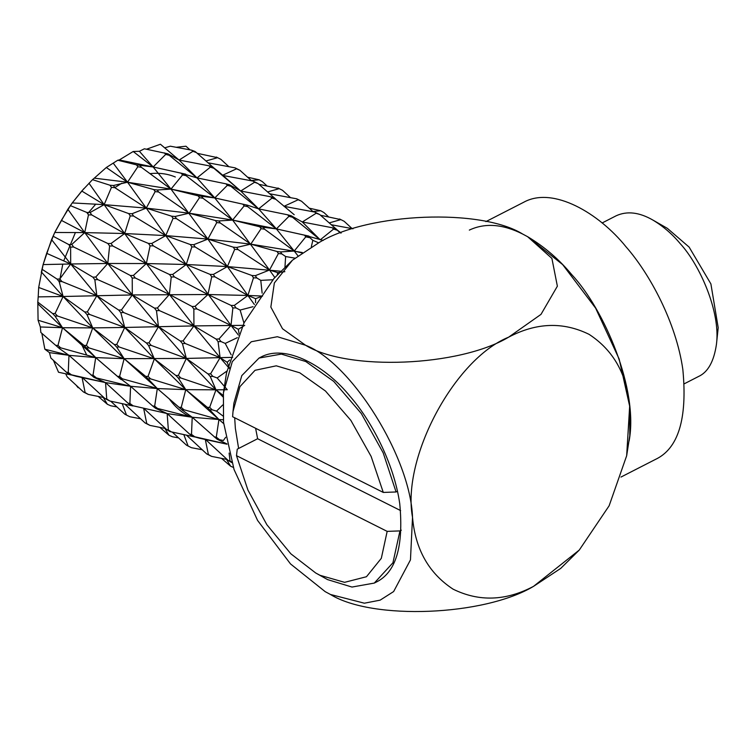 <?xml version="1.0" encoding="UTF-8"?>
<svg xmlns="http://www.w3.org/2000/svg" width="756" height="756" viewBox="0 0 756 756"><rect width="100%" height="100%" fill="white"/><g stroke="black" fill="none" stroke-linecap="round" stroke-linejoin="round"><path stroke-width="1.13" d="M223.54 422.396L223.417 392.884L232.3 361.642L251.285 341.759L277.357 336.722L305.594 345.265L282.517 328.756L270.846 307.078L274.352 282.952L292.468 260.168L319.675 242.194C369.174 212.568 480.844 208.108 522.736 234.086L527.631 236.704L551.899 258.391L557.37 286.193L540.994 314.383L508.656 337.157C459.157 366.783 347.486 371.243 305.594 345.265C351.786 363.192 410.584 457.824 412.521 517.35L410.461 559.884L393.64 591.551L380.145 600.151L364.373 603.203L330.466 594.481L325.184 591.646L290.531 563.948L257.598 520.459L234.048 469.533L223.54 422.396M292.468 260.168L273.946 278.491L244.075 322.774L226.535 372.84L223.417 392.884M234.681 417.766L235.352 428.331L238.622 448.469M401.323 530.221L399.962 530.91L392.931 562.795L374.277 583.084L375.637 582.394C395.794 572.982 403.827 546.749 399.744 503.694C393.895 462.521 370.714 419.826 349.943 396.22C326.535 367.095 286.193 342.988 260.414 357.352L259.062 358.051L281.374 354.091L305.793 361.538L333.736 381.402L361.302 413.494L383.188 452.853L396.078 491.976L397.429 491.277M579.257 550.075L533.528 586.363C505.858 600.982 479.058 601.918 453.109 589.179C428.85 573.284 415.318 549.347 412.521 517.35C401.512 458.183 454.375 359.091 508.656 337.157C536.325 322.538 563.125 321.602 589.066 334.341C613.333 350.236 626.866 374.173 629.663 406.17L626.667 455.726L609.128 505.783L579.257 550.075L560.735 568.389L533.528 586.363C484.038 615.989 372.358 620.459 330.466 594.481L325.392 591.759M188.981 416.14C181.27 412.275 174.702 406.52 169.278 398.875M626.667 455.726L629.786 435.683L629.663 406.17L619.155 359.024L595.605 308.108L562.672 264.609L527.811 236.798C544.462 246.787 559.081 259.365 571.649 274.513C604.318 309.374 638.763 389.756 629.105 440.984M383.283 492.43L371.139 456.435L350.869 420.393L325.486 391.032L299.782 372.803L276.271 365.819L255.037 370.298L239.945 386.637L233.009 411.491L232.602 416.717L383.283 492.43L396.078 491.976M233.009 411.491L233.887 403.203L241.797 375.609L259.062 358.051M399.962 530.91L387.166 531.373L236.486 455.66L237.261 449.159L257.626 438.735L255.613 428.283M374.277 583.084L351.965 587.053L327.556 579.597L315.696 572.982L290.852 553.808L266.877 524.74L247.921 490.039L236.486 455.66M400.623 510.593L257.626 438.735M387.166 531.373L381.317 558.325L366.471 576.724L344.585 582.337L319.986 575.288L315.696 572.982M602.097 222.982L616.168 215.781C627.026 210.801 639.255 212.228 652.853 220.043C663.21 226.28 672.301 234.114 680.116 243.536C699.716 264.676 720.761 311.945 716.452 344.263C713.938 361.472 707.947 372.226 698.478 376.516L684.407 383.727M652.853 220.043L667.312 228.312L689.132 247.108L710.895 283.906L718.2 327.698L716.452 344.263M620.969 477.064L655.301 459.487C678.34 448.733 687.525 418.748 682.848 369.542C676.176 322.491 649.678 273.691 625.94 246.721C599.187 213.438 553.08 185.881 523.625 202.296L485.891 221.621M522.746 234.086C502.834 224.05 485.031 222.718 469.334 230.098M223.171 395.539L223.228 394.84M223.02 416.027L216.528 411.141L222.736 404.97M229.928 369.098L227.169 362.304L229.654 360.017M38.065 303.978L62.512 327.717L38.074 320.223L37.8 302.107L52.665 313.579L55.112 313.475L63.098 296.494L38.688 287.45L38.197 296.881L63.098 296.494L92.723 327.896L114.288 344.547L116.689 347.08L124.135 358.684L145.738 376.422L148.044 376.384L154.347 358.864L175.912 375.515L178.312 378.038L185.759 389.642L207.361 407.38L209.667 407.342L215.97 389.822L227.282 389.727L217.152 377.972L226.923 371.054M239.057 333.538L238.329 329.304L244.727 325.354M231.185 354.829L225.222 343.422L237.308 337.677M255.537 302.731L255.604 298.667L262.568 296.059L247.892 295.464L254.385 304.526M243.942 323.048L240.124 310.064L253.043 306.681M277.291 274.825L277.717 272.651L279.635 272.349M284.87 271.669L279.663 272.349M262.134 293.148L260.773 280.363L272.831 279.758M284.965 267.038L285.626 256.53L294.868 258.136M311.33 246.777L312.833 240.332L318.531 242.789M124.882 404.224L145.114 422.973L146.758 423.558L143.621 408.249L166.613 429.531L168.371 429.956L167.152 413.57L189.624 434.124L191.504 434.416L192.213 417.255L217.123 439.236L223.398 440.483L225.647 437.308M86.723 355.093L80.807 342.742M38.688 287.45L43.12 264.581L70.686 263.986L96.853 295.738L118.711 310.083L120.818 312.672L124.721 327.461L146.371 342.969L148.97 342.827L158.476 326.696L180.334 341.05L182.442 343.64L186.345 358.42L207.994 373.936L210.244 376.507L215.97 389.822L223.058 396.985M49.442 352.617L68.966 355.329L44.85 349.206L49.442 352.617L50.879 358.032L66.377 372.198L69.354 374.333L76.214 376.299L105.528 382.612L128 403.165L129.881 403.449L130.59 386.288L152.665 406.01L154.668 406.161L157.314 388.556L179.087 407.323L181.242 407.371L185.759 389.642L215.97 389.822L222.944 395.208M209.667 407.342L212.2 409.818L216.528 411.141M207.994 373.936L210.593 373.795L220.1 357.664L229.219 368.276M41.297 272.462L42.015 269.23L57.087 279.115L59.837 278.964L70.686 263.986L46.655 253.326L43.12 264.581L51.569 239.605L54.753 232.47L84.719 232.593L107.768 263.485L130.401 275.524L132.234 278.066L132.309 294.944L154.498 308.136L157.39 307.994L169.382 294.443L192.024 306.492L193.857 309.034L193.933 325.912L216.121 339.104L218.087 341.674L220.1 357.664L227.169 362.304M175.912 375.515L178.359 375.411L186.345 358.42L232.668 357.361M210.593 373.795L212.833 376.365L217.152 377.972M210.244 376.507L212.833 376.365M216.121 339.104L219.013 338.953L231.005 325.411L238.405 335.05M46.655 253.326L53.175 236.259L68.777 244.566L71.792 244.453L84.719 232.593L61.378 220.374L54.753 232.47L67.832 209.28L72.245 202.929L104.148 204.649L124.645 233.528L148.488 243.441L150.094 245.842L146.343 263.551L169.533 274.504L172.67 274.456L186.269 264.496L210.111 274.4L211.718 276.8L207.966 294.519L231.156 305.462L232.867 307.947L231.005 325.411L238.329 329.304M180.334 341.05L183.075 340.89L193.933 325.912L242.808 325.354M219.013 338.953L220.96 341.532L225.222 343.422M218.087 341.674L220.96 341.532M231.156 305.462L234.294 305.424L247.892 295.464L255.604 298.667M234.294 305.424L235.995 307.9L240.124 310.064M232.867 307.947L235.995 307.9M61.378 220.374L70.431 205.641L86.874 212.474L90.115 212.512L104.148 204.649L81.771 191.041L92.516 179.663L110.017 185.239L113.428 185.513L127.528 182.224L106.312 167.501L94.292 178.151L127.528 182.224L146.258 208.108L171.64 216.197L173.077 218.371L165.772 235.607L190.351 244.557L193.678 244.708L207.881 239.076L233.264 247.165L234.7 249.329L227.386 266.575L251.975 275.524L255.301 275.675L269.505 270.034L274.825 277.509M106.312 167.501L117.794 160.225L136.515 164.865L153.137 166.981L170.988 189.094L198.138 195.832L199.48 197.694L189.151 213.183L215.403 220.535L218.871 220.95L232.612 220.062L259.762 226.8L261.103 228.662L250.775 244.15L277.027 251.493L278.406 253.525L269.505 270.034L277.717 272.651M210.111 274.4L213.362 274.447L227.386 266.575L280.75 271.215M255.301 275.675L256.813 277.953L260.773 280.363M251.975 275.524L253.477 277.821L247.892 295.464L214.959 276.838L211.718 276.8M253.477 277.821L256.813 277.953M277.027 251.493L280.495 251.918L294.235 251.03L297.883 255.755M133.198 151.502L119.268 159.96L153.137 166.981L133.198 151.502L139.406 151.294L144.387 148.79L167.898 153.808L179.077 160.045L196.995 177.906L226.016 183.84L227.339 185.362L214.761 197.94L247.354 205.159L258.618 208.873L287.63 214.808L288.962 216.32L276.384 228.907L304.47 235.163L305.793 236.855L294.235 251.03L301.786 252.901M233.264 247.165L236.675 247.439L250.775 244.15L302.343 252.513M280.495 251.918L281.865 253.931L285.626 256.53M278.406 253.525L281.865 253.931M304.47 235.163L323.199 240.446M307.985 235.919L312.833 240.332M305.793 236.855L309.308 237.592M269.684 193.782L296.702 198.809L298.157 199.764L283.991 206.331L314.817 212.086L316.206 213.23L302.324 221.981L332.253 227.745L335.74 228.86L341.173 233.028M335.74 228.86L340.398 232.971M332.253 227.745L333.604 229.068L320.242 239.841L292.477 217.237L288.962 216.32M333.604 229.068L337.091 230.174M186.505 435.191L206.738 453.94L208.382 454.526L205.245 439.217L228.236 460.498L231.818 462.606M228.236 460.498L229.994 460.924L229.125 453.061M229.994 460.924L231.629 461.992M217.123 439.236L226.951 443.914M214.288 436.968L216.292 437.129L218.938 419.523L223.663 423.596L219.457 419.967M216.292 437.129L219.127 439.397M207.361 407.38L218.938 419.523L223.294 419.76M146.371 342.969L148.62 345.539L154.347 358.864L185.759 389.642L218.938 419.523L183.925 409.752L181.79 409.705L192.213 417.255L218.938 419.523M209.913 409.846L212.2 409.818M154.498 308.136L156.464 310.716L158.476 326.696L186.345 358.42L215.97 389.822L180.75 377.943L178.312 378.038M169.533 274.504L171.243 276.98L169.382 294.443L193.933 325.912L220.1 357.664L185.173 343.479L182.442 343.64M192.024 306.492L195.039 306.388L207.966 294.519L247.892 295.464L227.386 266.575L195.19 246.995L193.678 244.708M190.351 244.557L191.854 246.853L186.269 264.496L231.005 325.411L196.862 308.92L193.857 309.034M242.846 204.205L244.169 205.897L232.612 220.062L269.505 270.034L238.102 249.593L234.7 249.329M259.762 226.8L276.384 228.907L294.235 251.03L264.6 229.229L261.103 228.662M287.63 214.808L291.145 215.734L302.324 221.981L320.242 239.841M331.308 224.74L353.024 228.784M189.624 434.124L192.6 436.269L199.461 438.225L227.017 444.207M59.308 282.347L62.786 264.146M63.693 260.877L75.42 232.508M87.668 213.674L95.757 204.12M114.723 187.658L121.782 183.245M149.981 173.653C159.147 172.642 167.596 173.757 175.326 176.999M178.359 375.411L180.75 377.943M183.075 340.89L185.173 343.479M195.039 306.388L196.862 308.92M213.362 274.447L214.959 276.838M236.675 247.439L238.102 249.593M171.64 216.197L175.052 216.481L189.151 213.183L232.612 220.062L276.384 228.907L247.685 206.634L246.361 204.952M263.268 227.376L264.6 229.229M316.206 213.23L319.656 214.515L336.996 229.739M291.145 215.734L292.477 217.237M320.478 215.243L340.824 219.609L329.219 222.907M340.824 219.609L344.131 221.272L352.145 228.624M314.817 212.086L319.656 214.515M221.489 458.353L230.627 466.216L226.498 459.365M230.627 466.216L233.339 467.416M206.738 453.94L211.576 456.369L227.159 459.497M208.382 454.526L211.576 456.369M192.6 436.269L226.998 444.122M191.504 434.416L194.462 436.562M181.242 407.371L183.925 409.752M81.771 191.041L72.245 202.929L83.907 188.575M66.377 372.198L68.257 372.481L68.966 355.329L95.691 357.588L117.463 376.356L119.618 376.403L124.135 358.684L186.345 358.42L151.209 345.407L148.97 342.827M114.288 344.547L116.736 344.443L124.721 327.461L193.933 325.912L159.336 310.565L157.39 307.994M118.711 310.083L121.461 309.932L132.309 294.944L207.966 294.519L174.371 276.932L172.67 274.456M215.403 220.535L216.783 222.557L207.881 239.076L227.386 266.575L186.269 264.496L153.336 245.87L150.094 245.842M148.488 243.441L151.739 243.479L165.772 235.607L207.881 239.076L250.775 244.15L220.242 222.963L218.871 220.95M208.061 162.814L235.078 167.851L236.534 168.805L222.368 175.373L253.194 181.119L254.583 182.262L240.701 191.013L270.629 196.777L271.98 198.11L258.618 208.873L276.384 228.907M275.042 228.605L275.845 228.784M294.197 214.713L274.116 197.892L294.197 214.713M167.152 413.57L192.213 417.255L157.503 408.438L155.5 408.268L167.152 413.57L130.977 405.301L167.152 413.57M179.087 407.323L181.79 409.705M145.738 376.422L157.314 388.556L182.772 410.574M117.463 376.356L130.59 386.288L157.314 388.556L185.759 389.642L150.576 378.85L148.044 376.384M38.197 296.881L37.8 302.107M43.12 264.581L42.015 269.23M54.753 232.47L53.175 236.259M72.245 202.929L70.431 205.641M94.292 178.151L92.516 179.663M119.268 159.96L117.794 160.225M160.423 144.235L179.077 160.045L160.423 144.235L146.522 149.225M165.073 147.722L170.317 146.191L191.57 150.16L195.02 151.465L196.409 152.589L192.96 151.304L179.077 160.045L209.006 165.81L210.357 167.142L196.995 177.906L169.231 155.311L165.715 154.394L153.137 166.981L181.223 173.237L182.546 174.929L170.988 189.094L141.353 167.303L137.857 166.736L127.528 182.224L170.988 189.094L207.881 239.076L176.479 218.635L173.077 218.371M190.002 149.868L185.957 146.22L176.167 147.288M78.974 387.819L78.076 387.648L76.044 385.106M65.659 373.776L67.208 376.923L83.491 392.005L85.135 392.6L81.998 377.282L104.999 398.563L109.837 401.001L106.747 398.998L105.528 382.612L69.354 374.333M71.319 374.995L58.524 372.245L53.44 360.366M44.85 349.206L41.845 333.339M59.526 348.648L40.833 332.46L59.526 348.648L68.966 355.329L93.876 377.31L105.528 382.612L130.59 386.288L93.876 377.31M38.074 320.223L40.361 326.97L40.833 332.46M148.62 345.539L151.209 345.407M156.464 310.716L159.336 310.565M171.243 276.98L174.371 276.932M191.854 246.853L195.19 246.995M216.783 222.557L220.242 222.963M244.169 205.897L247.685 206.634M271.98 198.11L275.467 199.206M296.702 198.809L301.54 201.238L313.249 211.793M298.157 199.764L301.54 201.238M328.491 216.774L323.965 212.587L320.761 210.754L312.908 211.491M172.292 432.139L186.571 445.246L191.41 447.684L202.221 449.744M186.571 445.246L188.112 446.012L183.84 434.624M188.112 446.012L191.41 447.684M166.613 429.531L169.713 431.515L194.566 436.921M168.371 429.956L171.461 431.959M154.668 406.161L157.503 408.438M148.289 378.888L150.576 378.85M55.065 316.112L62.512 327.717L92.723 327.896L57.503 316.017L55.065 316.112L52.665 313.579M41.391 271.971L63.098 296.494L96.853 295.738L61.926 281.553L59.195 281.704L63.098 296.494L84.748 312.011L86.997 314.581L92.723 327.896L124.135 358.684L157.248 388.499M57.087 279.115L59.195 281.704M51.569 239.605L70.686 263.986L107.768 263.485L73.615 246.995L70.61 247.108L70.686 263.986L92.875 277.168L94.84 279.748L96.853 295.738L124.721 327.461L154.347 358.864L119.127 346.976L116.689 347.08M68.777 244.566L70.61 247.108M67.832 209.28L84.719 232.593L124.645 233.528L91.712 214.912L88.471 214.874L84.719 232.593L107.91 243.536L109.62 246.021L107.768 263.485L132.309 294.944L158.476 326.696L123.549 312.511L120.818 312.672M86.874 212.474L88.471 214.874M88.981 183.245L104.148 204.649L146.258 208.108L114.855 187.668L111.453 187.403L104.148 204.649L128.728 213.598L130.23 215.885L124.645 233.528L146.343 263.551L186.269 264.496L165.772 235.607L133.566 216.027L130.23 215.885M110.017 185.239L111.453 187.403M113.447 163.428L127.528 182.224L153.78 189.567L155.16 191.589L146.258 208.108L165.772 235.607L124.645 233.528L111.047 243.489L112.748 245.965L109.62 246.021M151.795 166.679L152.599 166.859M136.515 164.865L137.857 166.736M139.406 151.294L153.137 166.981M164.392 152.882L165.715 154.394M191.57 150.16L192.96 151.304M197.231 153.317L217.577 157.683L205.972 160.981M98.242 396.427L107.38 404.29L103.251 397.429M83.491 392.005L88.329 394.443L85.135 392.6M40.361 326.97L62.512 327.717L95.691 357.588L60.678 347.826L58.543 347.769M55.84 345.397L57.995 345.445L62.512 327.717L84.114 345.454L86.42 345.416L92.723 327.896L124.721 327.461L89.586 314.439L86.997 314.581M130.401 275.524L133.415 275.42L146.343 263.551L169.382 294.443L135.239 277.962L132.234 278.066M198.138 195.832L214.761 197.94L232.612 220.062L202.977 198.261L199.48 197.694M270.629 196.777L274.116 197.892M226.016 183.84L229.522 184.776L240.701 191.013L258.618 208.873L230.854 186.278L227.339 185.362M309.223 208.165L320.761 210.754M152.665 406.01L155.5 408.268M55.112 313.475L57.503 316.017M59.837 278.964L61.926 281.553M71.792 244.453L73.615 246.995M90.115 212.512L91.712 214.912M113.428 185.513L114.855 187.668M140.021 165.451L141.353 167.303M167.898 153.808L169.231 155.311M213.75 167.813L196.409 152.589M217.586 157.683L220.884 159.336L228.898 166.698M107.38 404.29L110.763 405.783L116.934 406.936M103.912 397.561L88.329 394.443M68.257 372.481L71.215 374.636M57.995 345.445L60.678 347.826M116.736 344.443L119.127 346.976M121.461 309.932L123.549 312.511M133.415 275.42L135.239 277.962M151.739 243.479L153.336 245.87M175.052 216.481L176.479 218.635M153.78 189.567L157.248 189.992L170.988 189.094L214.761 197.94L186.061 175.666L182.546 174.929M201.644 196.409L202.977 198.261M254.583 182.262L258.032 183.557L275.373 198.771M229.522 184.776L230.854 186.278M258.854 184.275L279.2 188.65L267.596 191.948M279.2 188.65L282.508 190.304L290.521 197.656M253.194 181.119L258.032 183.557M178.558 437.894L172.387 436.741L169.004 435.258L164.874 428.397M145.114 422.973L149.953 425.401L165.536 428.529M146.758 423.558L149.953 425.401M129.881 403.449L132.839 405.594M157.144 388.414L122.302 378.794L120.166 378.737M119.618 376.403L122.302 378.794M84.748 312.011L87.346 311.869L96.853 295.738L132.309 294.944L97.713 279.607L94.84 279.748M92.875 277.168L95.766 277.027L107.768 263.485L146.343 263.551L112.748 245.965M107.91 243.536L111.047 243.489M128.728 213.598L132.054 213.74L146.258 208.108L189.151 213.183L158.618 191.996L155.16 191.589M181.223 173.237L196.995 177.906L214.761 197.94M209.006 165.81L212.493 166.925L217.926 171.102L240.701 191.013L213.844 168.248L210.357 167.142M247.599 177.197L259.138 179.796L251.285 180.523M235.078 167.851L239.917 170.28L236.534 168.805M110.669 401.181L124.948 414.288L129.786 416.717L126.488 415.053L122.217 403.657M124.948 414.288L126.488 415.053M104.999 398.563L106.747 398.998M91.041 375.042L93.045 375.193L95.691 357.588L121.149 379.616M84.114 345.454L95.691 357.588L124.135 358.684L88.953 347.892L86.42 345.416M213.419 197.637L214.222 197.817M159.866 427.395L169.004 435.258M128 403.165L130.977 405.301M87.346 311.869L89.586 314.439M95.766 277.027L97.713 279.607M132.054 213.74L133.566 216.027M157.248 189.992L158.618 191.996M184.738 173.984L186.061 175.666M212.493 166.925L213.844 168.248M251.625 180.826L239.917 170.28M259.138 179.796L262.341 181.62L266.868 185.806M140.597 418.786L129.786 416.717M132.943 405.963L109.837 401.001M93.045 375.193L95.88 377.471M86.666 347.921L88.953 347.892M280.656 229.862L308.968 236.127M339.548 218.966L343.593 220.998M219.032 198.894L247.354 205.159M216.301 157.04L220.346 159.072M157.409 167.926L185.73 174.192M277.925 187.998L281.969 190.03"/></g></svg>
